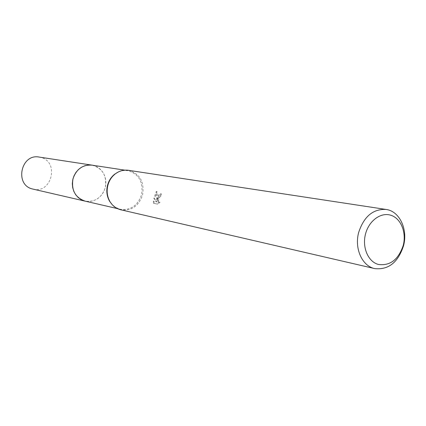 <?xml version="1.0" encoding="UTF-8"?>
<svg xmlns="http://www.w3.org/2000/svg" width="426" height="426" viewBox="0 0 426 426"><rect width="100%" height="100%" fill="white"/><g stroke="black" fill="none" stroke-linecap="round" stroke-linejoin="round"><path stroke-width="0.32" stroke-dasharray="2.13 1.6" d="M92 165.144C102.693 168.254 107.102 175.805 105.227 187.786C101.622 197.898 94.913 202.35 85.109 201.141M92.335 165.192C102.81 168.456 107.112 175.986 105.233 187.786C101.707 197.749 95.11 202.228 85.434 201.216M118.614 171.811L123.087 170.549L127.646 170.586C138.908 173.899 143.53 181.982 141.512 194.842C137.673 205.699 130.585 210.503 120.244 209.251L115.994 207.6L112.304 204.773M128.402 170.293C139.914 173.67 144.638 181.934 142.572 195.076C138.652 206.179 131.405 211.088 120.835 209.8M158.089 198.095L157.423 200.609L157.636 198.005L157.008 191.641L154.542 198.74L157.119 201.929L154.079 201.312L154.074 203.42L157.838 204.198L160.085 202.185L159.207 202.355C158.36 201.812 158.323 200.46 159.1 198.292L160.384 196.274L161.135 196.061L161.358 193.873C160.054 193.862 158.962 195.268 158.089 198.095M159.372 201.983L157.109 203.99L153.344 203.218L153.371 201.115L156.411 201.727L153.845 198.543L156.278 191.434L156.725 200.412C157.529 196.311 158.834 194.059 160.639 193.665L160.432 195.859L159.681 196.072C157.849 198.543 157.45 200.571 158.499 202.153L160.085 202.185M160.432 195.859L161.135 196.061M153.344 203.218L154.074 203.42M157.109 203.99L157.838 204.198M160.639 193.665L161.358 193.873M156.725 200.412L157.423 200.609M153.371 201.115L154.079 201.312M156.411 201.727L157.119 201.929M153.845 198.543L154.542 198.74M156.278 191.428L157.008 191.641M39.171 157.072L40.981 157.471C59.608 162.045 51.562 194.176 33.031 189.123M92.474 165.213L97.362 167.019L100.344 169.239L102.788 172.125L104.578 175.539L105.627 179.309L105.898 183.265L105.376 187.222L104.082 190.986L102.08 194.389L99.46 197.265L96.345 199.48L92.884 200.923L89.231 201.525L85.573 201.248M117.443 208.602L120.244 209.251M159.207 202.355L158.499 202.153M124.807 170.15L127.646 170.586"/><path stroke-width="0.64" d="M117.443 208.602L85.109 201.141C75.178 197.616 71.147 190.129 73.016 178.691C76.403 169.069 82.735 164.553 92 165.144L124.807 170.15M85.434 201.216C75.29 197.824 71.147 190.315 73.011 178.686C76.483 168.909 82.926 164.415 92.335 165.192M112.304 204.773L109.562 201.194C106.804 196.28 106.138 190.944 107.554 185.193C108.822 180.624 111.218 176.934 114.743 174.127L118.614 171.811M374.742 268.604L120.835 209.8C116.213 208.655 112.576 205.912 109.94 201.573C107.123 196.551 106.441 191.104 107.89 185.219C109.189 180.555 111.633 176.785 115.233 173.915C119.291 170.858 123.678 169.649 128.402 170.293L386.073 209.448C399.535 211.104 408.071 229.3 403.518 245.823C398.049 262.448 388.459 270.041 374.742 268.604C362.196 266.128 354.235 248.566 358.676 232.426C363.932 216.472 373.064 208.815 386.073 209.448M403.241 245.403C398.379 259.722 390.067 266.064 378.304 264.44C368.128 261.697 361.999 247.431 365.492 234.114C368.836 220.753 380.849 211.962 390.86 215.258C400.93 218.357 406.622 232.447 403.241 245.403M85.573 201.248L32.504 188.99C14.308 184.969 20.906 153.387 39.171 157.072L92.474 165.213M85.104 201.147L81.169 199.645L78.176 197.52L75.695 194.73L73.836 191.391L72.692 187.669L72.324 183.739L72.745 179.777L73.943 175.986L75.849 172.535L78.379 169.591L81.414 167.29L84.801 165.746L88.384 165.016L92 165.134M109.562 201.194L109.94 201.573M114.743 174.127L115.233 173.915"/></g></svg>
